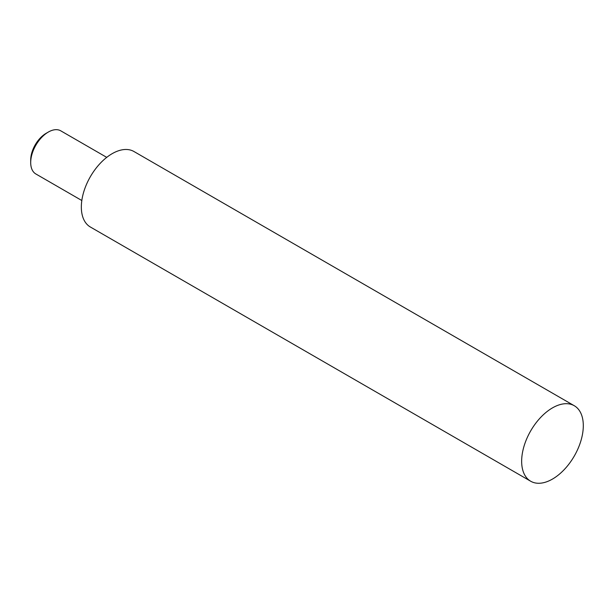 <?xml version="1.0" encoding="UTF-8"?>
<svg xmlns="http://www.w3.org/2000/svg" width="614" height="614" viewBox="0 0 614 614"><rect width="100%" height="100%" fill="white"/><g stroke="black" fill="none" stroke-linecap="round" stroke-linejoin="round"><path stroke-width="0.92" d="M30.7 162.572L30.7 160.031A21.797 12.587 -60 0 1 46.111 133.338L48.314 132.064A24.905 14.383 120 0 0 30.7 162.572A24.905 14.383 120 0 0 35.858 173.969L81.815 200.509M106.729 157.368L60.763 130.828A24.905 14.383 120 0 0 48.314 132.064M530.68 481.23L90.365 227.011A43.586 25.166 -60 0 1 81.34 207.056A43.586 25.166 -60 0 1 100.366 163.194A43.586 25.166 -60 0 1 133.952 151.512L574.274 405.731A43.586 25.166 -60 0 1 574.274 456.064A43.586 25.166 -60 0 1 530.68 481.23A43.586 25.166 -60 0 1 521.654 461.275A43.586 25.166 -60 0 1 540.681 417.405A43.586 25.166 -60 0 1 574.274 405.731"/></g></svg>
